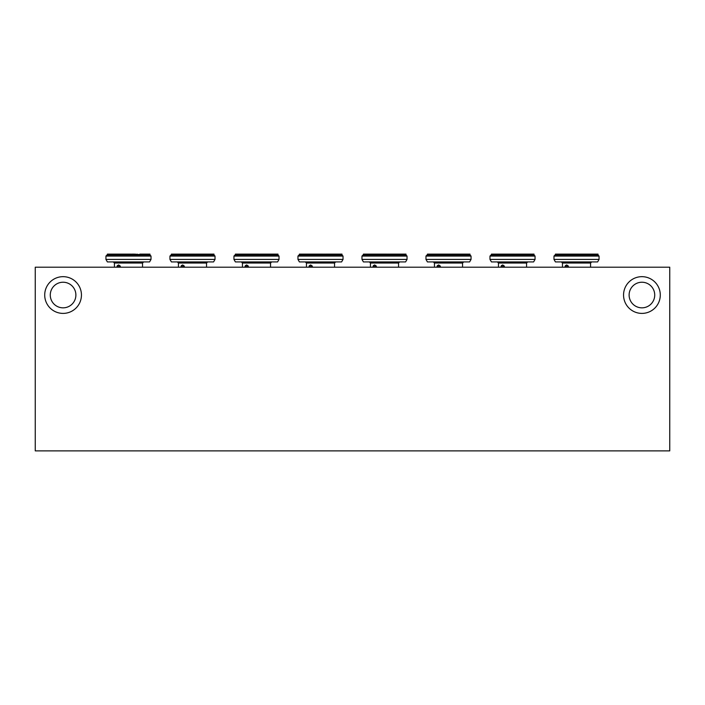 <?xml version="1.0" encoding="UTF-8"?>
<svg xmlns="http://www.w3.org/2000/svg" width="705" height="705" viewBox="0 0 705 705"><rect width="100%" height="100%" fill="white"/><g stroke="black" fill="none" stroke-linecap="round" stroke-linejoin="round"><path stroke-width="1.06" d="M553.98 259.414L555.425 261.916L597.62 261.916L599.065 259.414L553.98 259.414L553.98 256.074L555.091 254.963L577.245 254.963L577.245 254.126L578.831 254.126L579.307 254.963L579.307 254.126L582.383 254.126M564.846 267.204L565.357 265.697L566.582 264.974L567.992 265.697L568.706 267.204M568.732 254.963L568.75 254.126L568.732 254.963M594.209 254.963L597.232 254.963L594.112 254.963L594.112 254.126L598.025 254.126L598.025 254.963L597.338 254.963L597.338 254.126M574.795 254.963L574.795 254.126L576.637 254.126L576.637 254.963L594.112 254.963M555.443 254.963L555.443 254.126L557.267 254.126L557.267 254.963L555.091 254.963M578.831 254.963L579.307 254.963M581.405 254.126L581.405 254.963L582.383 254.963M581.933 254.963L581.933 254.126L581.942 254.963L582.885 254.963L582.885 254.126L594.112 254.126M590.173 254.126L590.173 254.963L593.24 254.963M568.917 254.126L573.465 254.126L573.465 254.963L573.562 254.126M574.478 254.126L573.588 254.126L573.588 254.963L574.478 254.963L574.619 254.126M594.712 254.126L594.209 254.126L594.712 254.963L594.712 254.126M581.933 254.126L582.885 254.126M576.637 254.126L577.245 254.126M595.998 254.963L595.998 254.126M589.239 254.963L589.239 254.126M587.873 254.963L587.873 254.126M557.267 254.126L568.732 254.126M565.542 267.204L565.974 266.367L566.124 267.204M566.943 267.204L567.446 266.367L567.613 267.204M565.313 267.204L566.785 264.992M566.124 266.367L566.538 267.204M567.613 266.367L567.966 267.204M579.395 254.963L579.395 254.126M576.39 254.963L576.39 254.126M574.998 254.963L574.998 254.126M574.972 254.963L574.972 254.126M556.756 254.963L556.756 254.126M489.975 259.414L491.42 261.916L533.615 261.916L535.06 259.414L489.975 259.414L489.975 256.074L491.085 254.963L513.24 254.963L513.24 254.126L514.817 254.126L515.302 254.963L515.302 254.126L518.378 254.126M500.841 267.204L501.352 265.697L502.577 264.974L503.987 265.697L504.692 267.204M533.227 254.963L530.636 254.963L534.011 254.963L534.011 254.126L517.928 254.126L517.928 254.963L518.21 254.126M510.79 254.963L510.79 254.126L512.632 254.126L512.632 254.963L530.636 254.963M491.438 254.963L491.438 254.126L493.262 254.126L493.262 254.963L491.085 254.963M514.817 254.963L515.302 254.963M530.706 254.963L530.706 254.126L530.195 254.963M515.381 254.126L515.381 254.963L515.866 254.126M516.642 254.126L516.642 254.963L518.378 254.963M525.234 254.126L525.234 254.963L526.159 254.963L526.159 254.126M526.353 254.126L526.353 254.963L529.235 254.963M504.912 254.126L509.459 254.126L509.459 254.963L509.556 254.126M510.473 254.126L509.583 254.126L509.583 254.963L510.473 254.963L510.614 254.126M504.912 254.963L505.441 254.963M512.632 254.126L513.24 254.126M504.727 254.126L504.727 254.963L504.745 254.126L493.262 254.126M533.332 254.963L533.332 254.126M531.993 254.963L531.993 254.126M523.868 254.963L523.868 254.126M501.537 267.204L501.969 266.367L502.119 267.204M502.938 267.204L503.44 266.367L503.608 267.204M501.299 267.204L502.78 264.992M502.119 266.367L502.533 267.204M503.608 266.367L503.96 267.204M512.385 254.963L512.385 254.126M510.984 254.963L510.984 254.126M510.966 254.963L510.966 254.126M492.751 254.963L492.751 254.126M425.97 259.414L427.415 261.916L469.609 261.916L471.055 259.414L425.97 259.414L425.97 256.074L427.08 254.963L449.235 254.963L449.235 254.126L450.812 254.126L450.812 254.963L451.861 254.963L451.861 254.126L454.373 254.126M436.836 267.204L437.338 265.697L438.572 264.974L439.982 265.697L440.687 267.204M469.222 254.963L466.631 254.963L470.006 254.963L470.006 254.126L453.923 254.126L453.923 254.963L454.866 254.963L454.866 254.126M449.235 254.963L466.631 254.963M427.433 254.963L427.433 254.126L429.257 254.126L429.257 254.963L427.08 254.963M451.297 254.963L450.812 254.963L451.297 254.126L451.861 254.126M466.701 254.963L466.701 254.126L466.19 254.963M452.354 254.126L452.354 254.963L452.636 254.126M453.394 254.126L453.394 254.963L454.373 254.963M455.765 254.126L455.765 254.963L457.078 254.963M459.863 254.126L459.863 254.963L462.348 254.963L462.348 254.126M443.586 254.963L444.335 254.963L444.335 254.126L446.6 254.126M445.454 254.963L445.454 254.126L445.551 254.963L446.468 254.963L446.468 254.126M446.538 254.126L446.6 254.963M440.907 254.963L441.436 254.963M440.722 254.963L440.74 254.126L440.722 254.963M448.38 254.963L448.38 254.126L446.979 254.126L446.961 254.963L446.785 254.126L446.785 254.963L448.627 254.963L448.627 254.126L449.235 254.126M440.907 254.126L444.335 254.126M469.318 254.963L469.318 254.126M467.988 254.963L467.988 254.126M461.229 254.963L461.229 254.126M462.154 254.963L462.154 254.126M429.257 254.126L440.722 254.126M437.532 267.204L437.964 266.367L438.113 267.204M438.933 267.204L439.426 266.367L439.603 267.204M437.294 267.204L438.774 264.992M438.113 266.367L438.528 267.204M439.603 266.367L439.955 267.204M451.376 254.963L451.376 254.126M428.746 254.963L428.746 254.126M361.965 259.414L363.41 261.916L405.595 261.916L407.041 259.414L361.965 259.414L361.965 256.074L363.075 254.963L385.23 254.963L385.23 254.126L386.807 254.126L386.807 254.963L406.001 254.963L406.001 254.126L389.918 254.126L389.918 254.963L390.191 254.126M372.83 267.204L373.333 265.697L374.567 264.974L375.968 265.697L376.681 267.204M387.283 254.963L387.283 254.126L387.847 254.126L387.847 254.963L384.622 254.963L384.622 254.126L385.23 254.126M363.427 254.963L363.427 254.126L365.252 254.126L365.243 254.963L363.075 254.963M402.185 254.963L405.216 254.963M387.847 254.126L388.349 254.963L390.367 254.126M391.76 254.126L391.76 254.963L392.949 254.963M397.215 254.126L397.215 254.963L401.224 254.963M379.581 254.963L380.321 254.963L380.321 254.126L381.546 254.126L381.546 254.963L381.546 254.126M365.252 254.126L369.349 254.126L369.349 254.963L376.717 254.963L376.734 254.126L376.717 254.963M376.902 254.963L377.431 254.963M388.349 254.126L389.38 254.126M381.572 254.963L381.572 254.126L382.595 254.126M376.902 254.126L380.321 254.126M382.771 254.963L382.771 254.126L384.622 254.126M405.313 254.963L405.313 254.126M403.983 254.963L403.983 254.126M398.149 254.963L398.149 254.126M395.849 254.963L395.849 254.126M369.349 254.126L376.717 254.126M373.527 267.204L373.958 266.367L374.108 267.204M374.919 267.204L375.421 266.367L375.598 267.204M373.289 267.204L374.769 264.992M374.108 266.367L374.514 267.204M375.598 266.367L375.95 267.204M387.371 254.963L387.371 254.126M382.462 254.963L382.462 254.126M384.375 254.963L384.375 254.126M382.974 254.963L382.974 254.126M382.956 254.963L382.956 254.126M364.741 254.963L364.741 254.126M297.959 259.414L299.405 261.916L341.59 261.916L343.035 259.414L297.959 259.414L297.959 256.074L299.07 254.963L321.216 254.963L321.224 254.126L322.802 254.126L322.802 254.963L341.995 254.963L341.995 254.126L325.904 254.126L325.913 254.963M308.816 267.204L309.328 265.697L310.561 264.974L311.962 265.697L312.676 267.204M323.278 254.963L323.278 254.126L323.842 254.126L323.842 254.963L321.216 254.963M299.413 254.963L299.413 254.126L301.238 254.126L301.238 254.963L299.07 254.963M338.18 254.963L341.211 254.963M323.842 254.126L324.344 254.963L326.362 254.126M325.904 254.126L325.904 254.963L326.186 254.126M327.755 254.126L327.755 254.963L328.944 254.963M333.209 254.126L333.209 254.963L337.21 254.963M315.567 254.963L316.316 254.963L316.316 254.126L317.532 254.126L317.532 254.963L317.532 254.126M312.897 254.963L313.425 254.963M324.344 254.126L325.375 254.126M318.766 254.963L318.766 254.126L321.224 254.126M317.558 254.963L317.558 254.126L318.589 254.126M312.897 254.126L316.316 254.126M312.712 254.126L312.712 254.963L312.72 254.126L301.238 254.126M341.308 254.963L341.308 254.126M339.969 254.963L339.969 254.126M334.144 254.963L334.144 254.126M331.844 254.963L331.844 254.126M309.521 267.204L309.953 266.367L310.094 267.204M310.914 267.204L311.416 266.367L311.592 267.204M309.283 267.204L310.764 264.992M310.094 266.367L310.508 267.204M311.592 266.367L311.945 267.204M323.366 254.963L323.366 254.126M320.608 254.963L320.608 254.126M318.457 254.963L318.457 254.126M320.37 254.963L320.37 254.126M318.968 254.963L318.968 254.126M318.942 254.963L318.942 254.126M300.735 254.963L300.735 254.126M233.945 259.414L235.391 261.916L277.585 261.916L279.03 259.414L233.945 259.414L233.945 256.074L235.065 254.963L257.21 254.963L257.21 254.126L258.797 254.126L258.797 254.963L259.837 254.963L259.837 254.126L262.348 254.126M244.811 267.204L245.322 265.697L246.556 264.974L247.957 265.697L248.671 267.204M274.175 254.963L277.197 254.963L274.078 254.963L274.078 254.126L277.99 254.126L277.99 254.963L277.303 254.963L277.303 254.126M257.21 254.963L274.078 254.963M235.408 254.963L235.408 254.126L237.232 254.126L237.232 254.963L235.065 254.963M258.797 254.963L259.837 254.126M261.899 254.963L261.899 254.126L261.907 254.963L262.181 254.126L274.078 254.126M263.749 254.126L263.749 254.963L241.339 254.963L241.339 254.126L248.715 254.126L248.715 254.963M269.204 254.126L269.204 254.963L273.205 254.963M251.562 254.963L252.311 254.963L252.311 254.126L254.584 254.126M253.43 254.963L253.553 254.126M248.891 254.963L249.42 254.963M277.197 254.963L265.23 254.963L265.23 254.126M274.677 254.126L274.175 254.126L274.677 254.963L274.677 254.126M254.761 254.963L254.761 254.126L257.21 254.126M248.891 254.126L252.311 254.126M254.937 254.126L254.963 254.963L254.937 254.126M275.963 254.963L275.963 254.126M270.138 254.963L270.138 254.126M267.838 254.963L267.838 254.126M237.232 254.126L241.339 254.126M245.516 267.204L245.939 266.367L246.089 267.204M246.909 267.204L247.411 266.367L247.578 267.204M245.278 267.204L246.759 264.992M246.089 266.367L246.503 267.204M247.578 266.367L247.931 267.204M259.361 254.963L259.361 254.126M256.602 254.963L256.602 254.126M254.452 254.963L254.452 254.126M256.364 254.963L256.364 254.126M236.73 254.963L236.73 254.126M169.94 259.414L171.385 261.916L213.58 261.916L215.025 259.414L169.94 259.414L169.94 256.074L171.059 254.963L193.205 254.963L193.205 254.126L194.791 254.126L194.791 254.963L213.985 254.963L213.985 254.126L197.893 254.126L197.902 254.963L198.175 254.126M180.806 267.204L181.317 265.697L182.542 264.974L183.952 265.697L184.666 267.204M195.267 254.963L195.267 254.126L196.607 254.126L196.607 254.963L193.205 254.963M171.403 254.963L171.403 254.126L173.227 254.126L173.227 254.963L171.059 254.963M210.169 254.963L213.192 254.963M199.744 254.126L199.744 254.963L201.048 254.963M203.833 254.126L203.833 254.963L205.199 254.963L205.199 254.126M206.133 254.126L206.133 254.963L209.2 254.963M189.522 254.963L189.522 254.126M184.877 254.963L185.415 254.963M196.607 254.126L198.343 254.126M190.755 254.963L190.755 254.126L193.205 254.126M189.548 254.963L189.548 254.126L190.579 254.126M184.877 254.126L189.425 254.126L189.425 254.963M184.692 254.126L184.692 254.963L184.71 254.126L173.227 254.126M213.298 254.963L213.298 254.126M211.958 254.963L211.958 254.126M181.502 267.204L181.934 266.367L182.084 267.204M182.903 267.204L183.406 266.367L183.573 267.204M181.273 267.204L182.745 264.992M182.084 266.367L182.498 267.204M183.573 266.367L183.926 267.204M195.356 254.963L195.356 254.126M192.597 254.963L192.597 254.126M190.447 254.963L190.447 254.126M192.35 254.963L192.35 254.126M190.958 254.963L190.958 254.126M190.932 254.963L190.932 254.126M172.716 254.963L172.716 254.126M105.935 259.414L107.38 261.916L149.575 261.916L151.02 259.414L105.935 259.414L105.935 256.074L107.045 254.963L129.2 254.963L129.2 254.126L130.786 254.126L130.786 254.963L131.826 254.963L131.826 254.126L134.338 254.126M116.801 267.204L117.312 265.697L118.537 264.974L119.947 265.697L120.661 267.204M146.155 254.963L149.187 254.963L146.067 254.963L146.067 254.126L149.971 254.126L149.971 254.963L149.293 254.963L149.293 254.126M129.2 254.963L146.067 254.963M107.398 254.963L107.398 254.126L109.222 254.126L109.222 254.963L107.045 254.963M130.786 254.963L131.826 254.126M132.328 254.126L132.328 254.963L132.602 254.126M133.888 254.963L133.888 254.126L133.888 254.963L137.043 254.963M133.888 254.126L145.195 254.963M123.551 254.963L124.3 254.963L124.3 254.126L126.574 254.126M125.419 254.963L125.516 254.126L125.419 254.963M120.872 254.963L121.41 254.963M139.828 254.126L146.067 254.126M146.666 254.126L146.155 254.126L146.666 254.963L146.666 254.126M126.75 254.963L126.75 254.126L129.2 254.126M120.872 254.126L124.3 254.126M126.926 254.126L126.953 254.963L126.926 254.126M120.687 254.126L120.687 254.963L120.705 254.126L109.222 254.126M147.953 254.963L147.953 254.126M141.194 254.963L141.194 254.126M142.119 254.963L142.119 254.126M117.497 267.204L117.929 266.367L118.079 267.204M118.898 267.204L119.401 266.367L119.568 267.204M117.259 267.204L118.74 264.992M118.079 266.367L118.493 267.204M119.568 266.367L119.921 267.204M131.35 254.963L131.35 254.126M128.592 254.963L128.592 254.126M126.433 254.963L126.433 254.126M128.345 254.963L128.345 254.126M108.711 254.963L108.711 254.126M654.725 295.034A12.805 12.805 0 0 0 641.92 282.229A12.805 12.805 0 0 0 629.116 295.034A12.805 12.805 0 0 0 641.92 307.838A12.805 12.805 0 0 0 654.725 295.034M660.285 295.034A18.365 18.365 0 0 0 641.92 276.668A18.365 18.365 0 0 0 623.555 295.034A18.365 18.365 0 0 0 641.92 313.399A18.365 18.365 0 0 0 660.285 295.034M75.884 295.034A12.805 12.805 0 0 0 63.08 282.229A12.805 12.805 0 0 0 50.275 295.034A12.805 12.805 0 0 0 63.08 307.838A12.805 12.805 0 0 0 75.884 295.034M81.445 295.034A18.365 18.365 0 0 0 63.08 276.668A18.365 18.365 0 0 0 44.715 295.034A18.365 18.365 0 0 0 63.08 313.399A18.365 18.365 0 0 0 81.445 295.034M669.75 450.874L669.75 267.204L35.25 267.204L35.25 450.874L669.75 450.874M599.065 259.414L599.065 256.074L553.98 256.074M590.578 267.204L590.578 263.027L562.467 263.027L561.356 261.916M590.367 254.963L590.367 254.126M585.265 254.963L585.265 254.126M599.065 256.074L597.955 254.963L561.374 254.963L561.374 254.126M583.784 254.963L583.784 254.126M582.215 254.963L582.215 254.126M580.647 254.963L580.647 254.126M580.374 254.963L580.374 254.126M579.871 254.963L579.871 254.126M572.345 254.963L572.345 254.126M570.477 254.963L570.477 254.126M574.549 254.963L574.549 254.126M535.06 259.414L535.06 256.074L489.975 256.074M526.573 267.204L526.573 263.027L498.461 263.027L497.351 261.916M530.107 254.963L530.107 254.126M521.259 254.963L521.259 254.126M535.06 256.074L533.941 254.963L497.369 254.963L497.369 254.126M519.77 254.963L519.77 254.126M518.88 254.963L518.88 254.126M517.399 254.963L517.399 254.126M516.368 254.963L516.368 254.126M508.34 254.963L508.34 254.126M506.463 254.963L506.463 254.126M510.543 254.963L510.543 254.126M471.055 259.414L471.055 256.074L425.97 256.074M462.559 267.204L462.559 263.027L434.456 263.027L433.346 261.916M466.102 254.963L466.102 254.126M457.254 254.963L457.254 254.126M471.055 256.074L469.935 254.963L433.355 254.963L433.355 254.126M454.196 254.963L454.196 254.126M442.458 254.963L442.458 254.126M407.041 259.414L407.041 256.074L361.965 256.074M398.554 267.204L398.554 263.027L370.451 263.027L369.341 261.916M402.687 254.963L402.687 254.126L402.696 254.963M402.097 254.963L402.097 254.126M398.343 254.963L398.343 254.126M393.24 254.963L393.24 254.126M390.861 254.963L390.861 254.126M388.631 254.963L388.631 254.126M378.453 254.963L378.453 254.126M382.533 254.963L382.533 254.126M343.035 259.414L343.035 256.074L297.959 256.074M334.549 267.204L334.549 263.027L306.446 263.027L305.327 261.916M338.682 254.963L338.682 254.126L338.682 254.963M338.083 254.963L338.083 254.126M334.337 254.963L334.337 254.126M329.235 254.963L329.235 254.126M343.035 256.074L341.925 254.963L305.344 254.963L305.344 254.126M326.856 254.963L326.856 254.126M324.626 254.963L324.626 254.126M314.448 254.963L314.448 254.126M318.528 254.963L318.528 254.126M279.03 259.414L279.03 256.074L233.945 256.074M270.544 267.204L270.544 263.027L242.441 263.027L241.321 261.916M270.332 254.963L270.332 254.126M262.85 254.963L262.85 254.126M261.37 254.963L261.37 254.126M260.612 254.963L260.612 254.126M260.339 254.963L260.339 254.126M250.442 254.963L250.442 254.126M254.523 254.963L254.523 254.126M215.025 259.414L215.025 256.074L169.94 256.074M206.539 267.204L206.539 263.027L178.427 263.027L177.316 261.916M210.672 254.963L210.672 254.126L210.672 254.963M210.072 254.963L210.072 254.126M206.327 254.963L206.327 254.126M201.225 254.963L201.225 254.126M215.025 256.074L213.915 254.963L177.334 254.963L177.334 254.126M198.845 254.963L198.845 254.126M197.365 254.963L197.365 254.126M196.334 254.963L196.334 254.126M195.831 254.963L195.831 254.126M188.305 254.963L188.305 254.126M186.437 254.963L186.437 254.126M190.509 254.963L190.509 254.126M151.02 259.414L151.02 256.074L105.935 256.074M142.533 267.204L142.533 263.027L114.421 263.027L113.311 261.916M142.313 254.963L142.313 254.126M137.219 254.963L137.219 254.126M151.02 256.074L149.909 254.963L113.329 254.963L113.329 254.126M135.73 254.963L135.73 254.126M134.84 254.963L134.84 254.126M134.17 254.963L134.17 254.126M133.36 254.963L133.36 254.126M122.423 254.963L122.423 254.126M126.503 254.963L126.503 254.126M590.578 263.027L591.689 261.916M562.467 267.204L562.467 263.027M556.827 254.126L556.827 254.963M526.573 263.027L527.684 261.916M498.461 267.204L498.461 263.027M492.821 254.126L492.821 254.963M517.928 254.963L517.928 254.126M462.559 263.027L463.678 261.916M434.456 267.204L434.456 263.027M428.816 254.126L428.816 254.963M453.923 254.963L453.923 254.126M445.578 254.963L445.578 254.126M398.554 263.027L399.673 261.916M370.451 267.204L370.451 263.027M369.349 254.963L405.93 254.963L407.041 256.074M364.811 254.126L364.811 254.963M389.918 254.963L389.918 254.126M334.549 263.027L335.659 261.916M306.446 267.204L306.446 263.027M300.806 254.126L300.806 254.963M270.544 263.027L271.654 261.916M242.441 267.204L242.441 263.027M279.03 256.074L277.92 254.963M236.801 254.126L236.801 254.963M248.698 254.126L248.698 254.963M206.539 263.027L207.649 261.916M178.427 267.204L178.427 263.027M172.787 254.126L172.787 254.963M197.893 254.963L197.893 254.126M142.533 263.027L143.644 261.916M114.421 267.204L114.421 263.027M108.781 254.126L108.781 254.963M125.543 254.963L125.543 254.126"/></g></svg>
